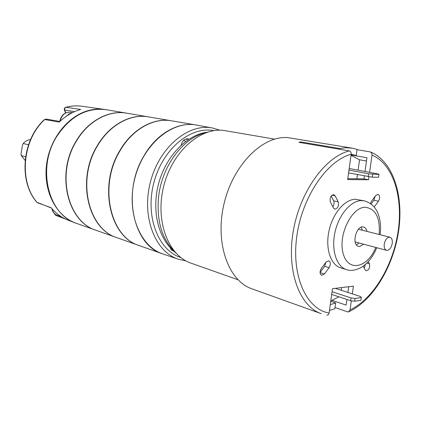 <?xml version="1.0" encoding="UTF-8"?>
<svg xmlns="http://www.w3.org/2000/svg" width="421" height="421" viewBox="0 0 421 421"><rect width="100%" height="100%" fill="white"/><g stroke="black" fill="none" stroke-linecap="round" stroke-linejoin="round"><path stroke-width="0.63" d="M66.397 116.207L68.928 113.996L71.891 112.928M368.196 176.694L368.607 173.826L378.984 174.426L378.579 177.273L372.338 177.183L348.577 172.889M378.984 174.426L378.316 174.005L349.188 168.489M368.607 173.826L348.972 170.073M372.748 174.31L372.338 177.183M139.098 245.532L138.956 245.485C109.934 237.065 98.193 186.061 119.59 150.992C131.915 129.289 153.328 117.422 171.394 120.785L171.542 120.811M171.394 120.785L148.518 116.891C130.594 113.559 109.476 124.99 97.414 145.961C76.464 179.825 88.299 229.324 117.085 237.739L138.956 245.485M237.954 279.728L190.981 263.141C168.021 255.521 154.718 220.23 163.916 185.408C172.852 150.518 201.67 126.184 225.43 130.721L274.529 139.125M61.277 216.726L57.367 213.931M30.517 139.646C27.697 139.783 25.271 141.061 23.234 143.482L22.445 145.229L21.05 153.581L21.213 155.581L25.57 156.765M21.213 155.581L25.128 160.364M28.502 144.803L23.234 143.482M384.262 244.059C385.304 239.433 387.199 237.149 389.941 237.212C391.83 237.96 392.593 240.049 392.235 243.491C391.193 248.122 389.288 250.395 386.531 250.316C384.668 249.564 383.915 247.48 384.262 244.059M196.633 125.084C172.668 120.164 143.682 143.719 134.946 177.873C125.932 211.958 139.767 246.648 163.09 254.026L178.357 259.215C155.023 251.847 141.277 216.626 150.455 181.909C159.359 147.113 188.529 123.058 212.494 128L196.633 125.084M185.808 141.488L184.261 140.609L183.377 140.588M181.146 145.313C182.246 140.835 184.503 138.672 187.913 138.83L189.071 139.246M173.599 251.132L171.436 249.995L170.116 247.637M172.331 249.953L171.547 250.1M186.24 138.862L187.582 140.225M96.151 230.324L96.03 230.282C67.518 221.893 55.619 173.847 76.127 141.13C87.926 120.859 108.729 109.849 126.5 113.144L126.632 113.165M126.5 113.144L106.276 109.702C86.7 107.26 70.149 116.259 56.619 136.704C36.532 168.374 48.468 215.078 76.69 223.43L96.03 230.282M116.954 237.691L116.822 237.644C88.042 229.234 76.201 179.751 97.151 145.898C109.207 124.937 130.321 113.517 148.245 116.843L148.381 116.87M148.245 116.843L126.758 113.186C108.986 109.897 88.178 120.906 76.375 141.188C55.861 173.915 67.76 221.978 96.272 230.366L116.822 237.644M330.79 300.936L338.926 296.821M366.475 161.017L359.539 159.785L351.014 155.365M341.236 290.285L341.615 287.585M359.539 159.785L358.082 170.173M357.461 174.61L356.876 178.793M331.164 196.002L333.616 200.822L338.184 201.864C339.01 206.001 337.884 208.432 334.816 209.158L333.485 207.995L330.411 201.996C329.559 197.849 330.674 195.402 333.758 194.649L335.148 195.854L331.974 195.149M338.184 201.864L335.148 195.854M368.328 261.615L369.438 263.814C370.117 267.751 369.022 270.066 366.149 270.745L365.123 269.808L363.26 266.172M368.954 176.783L368.528 179.783L347.651 179.556L351.172 154.218C326.749 160.717 301.82 197.386 296.716 237.012C291.406 276.66 306.73 309.424 329.111 313.024L332.495 288.69L353.424 286.148L352.324 293.884M351.34 300.799L350.051 309.877C373.264 299.073 393.051 265.777 398.134 231.292C403.281 196.833 393.025 163.906 372.038 155.107L371.743 153.155L370.454 151.949L357.05 149.676M369.585 172.352L372.038 155.107M364.454 200.891L355.477 199.265C344.799 199.254 332.658 213.489 328.969 230.976C325.17 248.453 330.68 265.009 340.7 267.851L346.578 269.614C336.574 266.777 331.101 250.132 334.932 232.545C338.647 214.942 350.809 200.596 361.471 200.591L364.454 200.891C373.985 204.027 376.569 209.821 378.558 215.015C380.521 220.983 381.037 227.55 380.105 234.723M329.106 267.667L324.417 273.987L321.612 275.35C319.655 273.945 319.56 271.629 321.323 268.414L326.054 262.083L328.785 260.741C330.753 262.13 330.859 264.441 329.106 267.667L324.628 266.309L325.886 262.304M370.417 203.522L371.427 201.322L375.785 195.486L378.016 194.307C380 195.633 380.147 197.933 378.447 201.206L373.911 200.217L375.111 196.386M374.158 206.985L378.447 201.206M332.848 206.753C334.127 204.743 334.379 202.764 333.616 200.822M364.233 268.072L365.365 264.514M332.169 300.383L346.109 305.109L346.904 299.478M347.899 292.448L348.709 286.722M347.772 178.683L363.949 178.878L364.365 175.952M364.996 171.484L366.938 157.728L351.067 154.965M320.044 272.455L324.628 266.309M373.911 200.217L371.085 204.011M351.114 154.633L356.234 155.523L357.092 149.36L352.282 148.16L287.522 137.578C262.462 135.609 232.976 164.99 223.977 204.059C214.731 243.085 228.403 280.939 251.942 288.838L321.149 313.634C299.594 306.32 286.469 271.261 293.174 231.692C299.715 192.123 324.912 157.054 349.256 150.897C350.646 151.323 351.288 152.434 351.172 154.218M335 307.525L347.462 311.835L348.572 311.866L350.051 309.877M329.459 310.519L334.816 308.814L335.642 302.931L330.748 301.262M352.282 148.16L346.088 147.739L339.673 148.508L300.736 141.919L298.884 142.33L349.256 150.897M363.728 244.217L359.766 246.48L358.555 246.364C351.156 244.901 356.408 224.703 363.586 227.03C365.296 227.524 366.454 228.987 367.054 231.424M356.476 244.922L359.124 242.985M362.434 230.255L361.065 227.277M356.234 155.523L351.172 154.244M330.274 304.678L335.642 302.931M329.111 313.024C328.806 314.519 328.027 315.213 326.775 315.097M368.528 179.783L363.949 178.878M339.673 148.508L339.568 149.25M300.736 141.919L300.647 142.63M350.598 300.705L350.988 297.936L355.05 298.457L361.313 297.594L360.918 300.341L354.656 301.226L350.598 300.705L331.695 294.416M361.313 297.594L360.739 296.616L335.29 288.353M350.988 297.936L332.074 291.706M355.05 298.457L354.656 301.226M143.598 156.438C156.196 133.941 177.904 121.59 196.091 124.99L171.689 120.838C153.623 117.47 132.205 129.342 119.874 151.055C98.467 186.14 110.207 237.165 139.235 245.585L162.569 253.847C133.331 245.438 121.732 192.813 143.598 156.438M76.459 223.351L75.017 222.82C56.098 215.557 43.474 191.439 46.447 165.458C49.325 139.483 67.492 116.185 88.257 110.597C93.762 109.092 99.182 108.702 104.519 109.423L106.034 109.66M75.017 222.82L67.781 220.015C61.387 217.489 55.814 213.379 51.067 207.674L37.69 202.822M59.856 121.464L46.152 119.069L44.737 119.543L59.203 122.079C65.755 115.843 72.922 111.644 80.711 109.481L65.986 107.276C64.813 107.792 64.402 108.75 64.739 110.139L65.765 112.865M54.614 213.752L55.556 215.22M54.309 213.463L55.567 215.226L66.086 219.299M72.454 112.644L70.486 112.281C65.16 111.97 61.724 114.928 60.171 121.164M52.225 209.026C52.914 212.195 54.577 214.289 57.209 215.31L60.834 216.583M213.826 130.647C190.655 125.832 162.459 149.129 153.844 182.788C144.961 216.378 158.233 250.463 180.814 257.552M205.369 132.873C182.993 137.778 161.585 166.479 158.528 197.507C156.57 220.978 161.901 238.97 174.515 251.484M379.153 234.481C380.3 217.762 375.695 208.69 365.339 207.264C351.482 206.969 337.705 235.66 343.262 253.884C348.33 272.434 367.817 267.772 375.779 247.443M366.912 263.088L369.438 263.814M320.049 272.619L324.417 273.987M46.152 119.069L44.737 119.543C22.302 139.877 18.687 181.693 37.043 202.369L36.79 202.18M65.723 107.297L65.781 107.281C71.16 105.871 76.475 105.518 81.732 106.229C76.554 105.529 71.307 105.876 65.986 107.276L65.781 107.281C64.524 107.76 64.071 108.655 64.413 109.96L74.57 111.66M64.387 109.897L65.539 112.97M51.325 207.985L36.832 202.233C18.403 181.43 22.008 139.904 44.405 119.585L44.358 119.632M70.486 112.281C64.76 111.97 61.192 115.028 59.782 121.448M51.878 208.632C52.567 211.963 54.346 214.184 57.209 215.31M355.145 241.922L386.531 250.316M358.439 229.245L389.941 237.212M219.93 130.221L212.494 128M178.357 259.215L185.94 260.899M175.952 253.1L168.937 246.269C166.284 243.038 163.816 239.012 161.522 234.192C156.623 222.862 154.87 210.284 156.254 196.465C159.364 164.653 182.298 135.467 207.416 132.162M376.732 247.695C373.059 256.81 367.812 263.451 360.992 267.614C355.003 270.482 350.198 271.15 346.578 269.614M370.612 152.013C393.203 161.459 403.792 195.418 398.661 230.708C393.53 266.061 373.39 300.262 348.998 311.672M81.732 106.229L104.519 109.423M55.561 215.22L66.118 219.315"/></g></svg>
